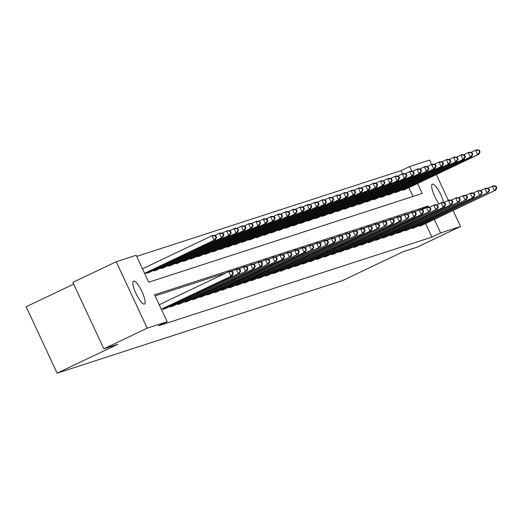 <?xml version="1.0" encoding="UTF-8"?>
<svg xmlns="http://www.w3.org/2000/svg" width="523" height="523" viewBox="0 0 523 523"><rect width="100%" height="100%" fill="white"/><g stroke="black" fill="none" stroke-linecap="round" stroke-linejoin="round"><path stroke-width="0.78" d="M438.928 203.767A12.689 3.131 -115.5 0 1 432.861 191.836A12.689 3.131 -115.5 0 1 432.338 184.188A12.689 3.131 -115.5 0 1 432.436 184.148A12.689 3.131 -115.5 0 1 438.346 190.058A12.689 3.131 -115.5 0 1 443.602 202.578M144.348 304.079A12.689 3.131 -115.5 0 1 136.072 293.743A12.689 3.131 -115.5 0 1 133.535 281.132A12.689 3.131 -115.5 0 1 133.633 281.093A12.689 3.131 -115.5 0 1 141.903 291.422A12.689 3.131 -115.5 0 1 144.44 304.04A12.689 3.131 -115.5 0 1 144.348 304.079M73.678 284.107L26.15 306.733L57.131 373.167L342.513 280.583L403.213 251.681L417.197 247.144L460.554 226.505L440.614 232.97L434.293 219.412M57.131 373.167L117.832 344.271L103.848 348.808L72.867 282.368L116.224 261.729L136.17 255.257L148.728 282.191L422.192 193.471L417.544 183.495M402.481 173.924L400.964 170.661L136.699 256.401M400.964 170.661L409.633 166.536L429.579 160.064L431.632 164.47M412.987 196.452L408.875 187.626M146.237 272.699L146.545 273.359L149.317 272.346M153.559 270.326L153.867 270.986L156.632 269.973M160.881 267.953L161.189 268.613L163.954 267.593M168.197 265.573L168.504 266.233L171.276 265.22M175.519 263.2L175.826 263.86L178.591 262.847M182.841 260.827L183.148 261.487L185.913 260.474M190.156 258.454L190.464 259.114L193.235 258.094M197.478 256.074L197.786 256.734L200.557 255.721M204.8 253.701L205.108 254.361L207.873 253.348M212.116 251.328L212.423 251.988L215.195 250.975M219.438 248.948L219.745 249.615L222.517 248.595M226.76 246.575L227.067 247.235L229.832 246.222M234.075 244.202L234.389 244.862L237.154 243.849M241.397 241.829L241.704 242.489L244.476 241.469M248.719 239.449L249.026 240.116L251.792 239.096M256.035 237.076L256.348 237.736L259.114 236.723M263.357 234.703L263.664 235.363L266.436 234.35M270.679 232.33L270.986 232.99L273.751 231.97M278.001 229.95L278.308 230.61L281.073 229.597M285.316 227.577L285.623 228.237L288.395 227.224M292.638 225.204L292.945 225.864L295.711 224.851M299.96 222.831L300.267 223.491L303.033 222.471M307.276 220.451L307.583 221.111L310.355 220.098M314.598 218.078L314.905 218.738L317.67 217.725M321.92 215.705L322.227 216.365L324.992 215.352M329.235 213.325L329.542 213.992L332.314 212.972M336.557 210.952L336.864 211.612L339.636 210.599M343.879 208.579L344.186 209.239L346.952 208.226M351.195 206.206L351.508 206.866L354.274 205.853M358.517 203.826L358.824 204.493L361.596 203.473M365.839 201.453L366.146 202.113L368.911 201.1M373.154 199.08L373.468 199.74L376.233 198.727M380.476 196.707L380.783 197.367L383.555 196.347M387.798 194.327L388.105 194.987L390.871 193.974M395.113 191.954L395.427 192.614L398.193 191.601M402.435 189.581L402.743 190.241L405.515 189.228M428.631 207.271L428.056 206.036L154.592 294.763L167.151 321.691L158.476 325.822L431.946 237.102L425.617 223.537M416.583 211.076L413.765 211.992M409.261 213.449L406.443 214.365M401.945 215.822L399.127 216.738M394.623 218.202L391.805 219.111M387.301 220.575L384.483 221.491M379.986 222.948L377.168 223.864M372.664 225.321L369.846 226.237M365.342 227.701L362.524 228.616M358.026 230.074L355.209 230.989M350.704 232.447L347.887 233.363M343.382 234.82L340.565 235.736M336.06 237.2L333.243 238.115M328.745 239.573L325.927 240.488M321.423 241.946L318.605 242.862M314.101 244.326L311.283 245.235M306.785 246.699L303.968 247.614M299.463 249.072L296.646 249.987M292.141 251.445L289.324 252.361M284.826 253.825L282.008 254.734M277.504 256.198L274.686 257.113M270.182 258.571L267.364 259.486M262.866 260.944L260.049 261.86M255.544 263.324L252.727 264.233M248.222 265.697L245.405 266.612M240.907 268.07L238.089 268.985M233.585 270.443L230.767 271.359M226.263 272.823L155.122 295.9M162.986 308.609L163.294 309.27L166.059 308.256M170.302 306.236L170.616 306.896L173.381 305.883M177.624 303.863L177.931 304.523L180.703 303.51M184.946 301.49L185.253 302.15L188.019 301.13M192.261 299.11L192.575 299.771L195.341 298.757M199.583 296.737L199.891 297.397L202.663 296.384M206.905 294.364L207.213 295.024L209.978 294.011M214.221 291.984L214.535 292.651L217.3 291.631M221.543 289.611L221.85 290.272L224.622 289.258M228.865 287.238L229.172 287.898L231.937 286.885M236.187 284.865L236.494 285.525L239.259 284.512M243.502 282.485L243.81 283.152L246.581 282.132M250.824 280.112L251.132 280.773L253.897 279.759M258.146 277.739L258.454 278.399L261.219 277.386M265.462 275.366L265.769 276.026L268.541 275.006M272.784 272.986L273.091 273.647L275.863 272.633M280.106 270.613L280.413 271.274L283.178 270.26M287.421 268.24L287.735 268.9L290.5 267.887M294.743 265.867L295.05 266.527L297.822 265.507M302.065 263.487L302.372 264.148L305.138 263.134M309.381 261.114L309.694 261.775L312.46 260.761M316.703 258.741L317.01 259.401L319.782 258.388M324.025 256.362L324.332 257.028L327.097 256.009M331.34 253.988L331.654 254.649L334.419 253.635M338.662 251.615L338.969 252.276L341.741 251.262M345.984 249.242L346.291 249.902L349.057 248.889M353.306 246.863L353.613 247.529L356.379 246.51M360.622 244.489L360.929 245.15L363.701 244.136M367.944 242.116L368.251 242.777L371.016 241.763M375.266 239.743L375.573 240.403L378.338 239.384M382.581 237.364L382.888 238.024L385.66 237.011M389.903 234.99L390.21 235.651L392.982 234.637M397.225 232.617L397.532 233.278L400.298 232.264M404.541 230.244L404.848 230.905L407.62 229.885M411.863 227.865L412.17 228.525L414.942 227.512M419.185 225.491L419.492 226.152L422.257 225.138M103.848 348.808L147.205 328.163L116.224 261.729M436.332 174.551L448.374 200.381L449.564 199.995L452.094 200.381L451.624 200.531L452.46 202.329L452.931 202.172L452.094 200.381M453.075 210.462L460.554 226.505M431.946 237.102L440.614 232.97M167.151 321.691L147.205 328.163M411.882 171.361L409.633 166.536M420.675 209.553L428.056 206.036M161.332 309.217L232.055 275.726L161.398 309.368M159.24 304.732L228.793 271.62L229.963 271.234L232.493 271.627L232.022 271.777L232.866 273.575L233.33 273.418L232.493 271.627M232.866 273.575L230.885 276.105L228.793 271.62L232.022 271.777M232.055 275.726L233.33 273.418M144.655 273.457L215.313 239.815L214.136 240.194L212.044 235.703L142.491 268.822M215.28 235.866L212.044 235.703L213.221 235.324L215.751 235.716L215.28 235.866L216.117 237.658L216.587 237.507L215.751 235.716M216.117 237.658L214.136 240.194L144.583 273.307M216.587 237.507L215.313 239.815M164.052 309.028L238.207 273.732L165.346 308.603M231.447 271.463L237.285 268.861L239.815 269.247L239.344 269.404L240.181 271.195L240.652 271.045L239.815 269.247M240.181 271.195L238.207 273.732L236.108 269.24L239.344 269.404M239.377 273.352L240.652 271.045M171.374 306.648L245.522 271.359L172.668 306.23M238.763 269.09L244.601 266.488L247.137 266.874L246.666 267.031L247.503 268.822L247.974 268.672L247.137 266.874M247.503 268.822L245.522 271.359L243.43 266.867L246.666 267.031M246.699 270.979L247.974 268.672M148.604 272.692L222.628 237.442L221.458 237.821L219.366 233.33L214.698 235.553M222.602 233.493L219.366 233.33L220.536 232.951L223.066 233.336L222.602 233.493L223.439 235.285L223.903 235.134L223.066 233.336M223.439 235.285L221.458 237.821L147.303 273.117M223.903 235.134L222.628 237.442M155.919 270.319L229.95 235.062L228.78 235.448L226.688 230.957L222.02 233.18M229.917 231.114L226.688 230.957L227.858 230.578L230.388 230.963L229.917 231.114L230.754 232.912L231.225 232.761L230.388 230.963M230.754 232.912L228.78 235.448L154.625 270.737M231.225 232.761L229.95 235.062M178.689 304.275L254.015 268.6L179.99 303.856M246.085 266.717L251.923 264.115L254.453 264.501L253.982 264.651L254.825 266.449L255.289 266.299L254.453 264.501M254.825 266.449L252.844 268.985L250.752 264.494L253.982 264.651M254.015 268.6L255.289 266.299M186.011 301.902L261.337 266.227L187.306 301.483M253.407 264.337L259.245 261.735L261.775 262.128L261.304 262.278L262.141 264.076L262.611 263.919L261.775 262.128M262.141 264.076L260.166 266.606L258.068 262.121L261.304 262.278M261.337 266.227L262.611 263.919M193.333 299.529L267.482 264.233L194.628 299.104M260.722 261.964L266.567 259.362L269.097 259.748L268.626 259.905L269.463 261.696L269.933 261.546L269.097 259.748M269.463 261.696L267.482 264.233L265.39 259.741L268.626 259.905M268.659 263.854L269.933 261.546M163.241 267.946L237.272 232.689L236.095 233.068L234.003 228.584L229.342 230.8M237.239 228.741L234.003 228.584L235.18 228.198L237.71 228.59L237.239 228.741L238.076 230.538L238.547 230.382L237.71 228.59M238.076 230.538L236.095 233.068L161.947 268.364M238.547 230.382L237.272 232.689M170.563 265.566L244.594 230.316L243.417 230.695L241.325 226.204L236.658 228.427M244.561 226.367L241.325 226.204L242.495 225.825L245.026 226.211L244.561 226.367L245.398 228.159L245.869 228.008L245.026 226.211M245.398 228.159L243.417 230.695L169.269 265.991M245.869 228.008L244.594 230.316M177.885 263.193L251.909 227.943L250.739 228.322L248.647 223.831L243.98 226.054M251.877 223.988L248.647 223.831L249.817 223.452L252.348 223.837L251.877 223.988L252.714 225.786L253.184 225.635L252.348 223.837M252.714 225.786L250.739 228.322L176.584 263.612M253.184 225.635L251.909 227.943M185.201 260.82L259.231 225.563L258.055 225.949L255.963 221.458L251.302 223.681M259.199 221.615L255.963 221.458L257.139 221.079L259.67 221.464L259.199 221.615L260.036 223.413L260.506 223.262L259.67 221.464M260.036 223.413L258.055 225.949L183.906 261.239M260.506 223.262L259.231 225.563M192.523 258.447L266.553 223.19L265.377 223.569L263.285 219.085L258.617 221.301M266.521 219.242L263.285 219.085L264.455 218.699L266.985 219.091L266.521 219.242L267.358 221.039L267.828 220.883L266.985 219.091M267.358 221.039L265.377 223.569L191.228 258.865M267.828 220.883L266.553 223.19M199.845 256.067L273.869 220.817L272.699 221.196L270.607 216.705L265.939 218.928M273.836 216.868L270.607 216.705L271.777 216.326L274.307 216.712L273.836 216.868L274.673 218.66L275.144 218.509L274.307 216.712M274.673 218.66L272.699 221.196L198.544 256.492M275.144 218.509L273.869 220.817M207.16 253.694L281.191 218.444L280.021 218.823L277.922 214.332L273.261 216.555M281.158 214.489L277.922 214.332L279.099 213.953L281.629 214.338L281.158 214.489L281.995 216.287L282.466 216.136L281.629 214.338M281.995 216.287L280.021 218.823L205.866 254.113M282.466 216.136L281.191 218.444M214.482 251.321L288.513 216.064L287.336 216.444L285.244 211.959L280.576 214.182M288.48 212.116L285.244 211.959L286.414 211.58L288.951 211.965L288.48 212.116L289.317 213.914L289.788 213.763L288.951 211.965M289.317 213.914L287.336 216.444L213.188 251.74M289.788 213.763L288.513 216.064M221.804 248.948L295.828 213.691L294.658 214.07L292.566 209.586L287.898 211.802M295.796 209.743L292.566 209.586L293.736 209.2L296.266 209.592L295.796 209.743L296.639 211.54L297.103 211.384L296.266 209.592M296.639 211.54L294.658 214.07L220.503 249.366M297.103 211.384L295.828 213.691M229.12 246.568L303.15 211.318L301.98 211.697L299.882 207.206L295.22 209.429M303.118 207.37L299.882 207.206L301.058 206.827L303.588 207.213L303.118 207.37L303.955 209.161L304.425 209.01L303.588 207.213M303.955 209.161L301.98 211.697L227.825 246.993M304.425 209.01L303.15 211.318M236.442 244.195L310.472 208.939L309.296 209.324L307.204 204.833L302.536 207.056M310.44 204.99L307.204 204.833L308.38 204.454L310.91 204.839L310.44 204.99L311.277 206.788L311.747 206.637L310.91 204.839M311.277 206.788L309.296 209.324L235.147 244.614M311.747 206.637L310.472 208.939M243.764 241.822L317.788 206.565L316.618 206.945L314.526 202.46L309.858 204.683M317.762 202.617L314.526 202.46L315.696 202.081L318.226 202.466L317.762 202.617L318.599 204.415L319.063 204.258L318.226 202.466M318.599 204.415L316.618 206.945L242.463 242.241M319.063 204.258L317.788 206.565M251.079 239.442L325.11 204.192L323.94 204.571L321.841 200.087L317.18 202.303M325.077 200.244L321.841 200.087L323.018 199.701L325.548 200.093L325.077 200.244L325.914 202.041L326.385 201.885L325.548 200.093M325.914 202.041L323.94 204.571L249.785 239.867M326.385 201.885L325.11 204.192M258.401 237.069L332.432 201.819L331.255 202.198L329.163 197.707L324.502 199.93M332.399 197.871L329.163 197.707L330.34 197.328L332.87 197.714L332.399 197.871L333.236 199.662L333.707 199.511L332.87 197.714M333.236 199.662L331.255 202.198L257.107 237.494M333.707 199.511L332.432 201.819M265.723 234.696L339.747 199.44L338.577 199.825L336.485 195.334L331.817 197.557M339.721 195.491L336.485 195.334L337.655 194.955L340.185 195.341L339.721 195.491L340.558 197.289L341.022 197.138L340.185 195.341M340.558 197.289L338.577 199.825L264.422 235.115M341.022 197.138L339.747 199.44M273.039 232.323L347.069 197.066L345.899 197.446L343.807 192.961L339.139 195.177M347.037 193.118L343.807 192.961L344.977 192.575L347.507 192.967L347.037 193.118L347.873 194.916L348.344 194.759L347.507 192.967M347.873 194.916L345.899 197.446L271.744 232.742M348.344 194.759L347.069 197.066M280.361 229.943L354.391 194.693L353.215 195.072L351.123 190.581L346.461 192.804M354.359 190.745L351.123 190.581L352.299 190.202L354.829 190.588L354.359 190.745L355.195 192.536L355.666 192.386L354.829 190.588M355.195 192.536L353.215 195.072L279.066 230.368M355.666 192.386L354.391 194.693M287.683 227.57L361.713 192.32L360.537 192.699L358.445 188.208L353.777 190.431M361.681 188.372L358.445 188.208L359.615 187.829L362.145 188.215L361.681 188.372L362.517 190.163L362.982 190.012L362.145 188.215M362.517 190.163L360.537 192.699L286.388 227.989M362.982 190.012L361.713 192.32M295.005 225.197L369.029 189.941L367.859 190.326L365.767 185.835L361.099 188.058M368.996 185.992L365.767 185.835L366.937 185.456L369.467 185.842L368.996 185.992L369.833 187.79L370.304 187.639L369.467 185.842M369.833 187.79L367.859 190.326L293.704 225.616M370.304 187.639L369.029 189.941M200.649 297.149L275.974 261.48L201.95 296.731M268.044 259.591L273.882 256.989L276.412 257.375L275.948 257.525L276.785 259.323L277.249 259.173L276.412 257.375M276.785 259.323L274.804 261.86L272.712 257.368L275.948 257.525M275.974 261.48L277.249 259.173M207.971 294.776L283.296 259.101L209.265 294.357M275.366 257.218L281.204 254.616L283.734 255.002L283.263 255.152L284.1 256.95L284.571 256.8L283.734 255.002M284.1 256.95L282.126 259.486L280.027 254.995L283.263 255.152M283.296 259.101L284.571 256.8M215.293 292.403L289.441 257.107L216.587 291.984M282.688 254.838L288.526 252.236L291.056 252.629L290.585 252.779L291.422 254.577L291.893 254.42L291.056 252.629M291.422 254.577L289.441 257.107L287.349 252.622L290.585 252.779M290.618 256.728L291.893 254.42M222.615 290.03L296.763 254.734L223.909 289.605M290.004 252.465L295.841 249.863L298.372 250.249L297.907 250.406L298.744 252.197L299.208 252.047L298.372 250.249M298.744 252.197L296.763 254.734L294.671 250.242L297.907 250.406M297.933 254.355L299.208 252.047M229.93 287.65L305.255 251.975L231.225 287.232M297.326 250.092L303.163 247.49L305.694 247.876L305.223 248.026L306.06 249.824L306.53 249.674L305.694 247.876M306.06 249.824L304.085 252.361L301.993 247.869L305.223 248.026M305.255 251.975L306.53 249.674M237.252 285.277L311.401 249.981L238.547 284.858M304.648 247.719L310.485 245.117L313.016 245.503L312.545 245.653L313.382 247.451L313.852 247.301L313.016 245.503M313.382 247.451L311.401 249.981L309.309 245.496L312.545 245.653M312.577 249.602L313.852 247.301M244.574 282.904L318.723 247.608L245.869 282.479M311.963 245.339L317.801 242.737L320.331 243.13L319.867 243.28L320.704 245.078L321.174 244.921L320.331 243.13M320.704 245.078L318.723 247.608L316.631 243.123L319.867 243.28M319.899 247.229L321.174 244.921M251.89 280.531L326.045 245.235L253.191 280.106M319.285 242.966L325.123 240.364L327.653 240.75L327.182 240.907L328.019 242.698L328.49 242.548L327.653 240.75M328.019 242.698L326.045 245.235L323.953 240.743L327.182 240.907M327.215 244.856L328.49 242.548M259.212 278.151L334.537 242.476L260.506 277.733M326.607 240.593L332.445 237.991L334.975 238.377L334.504 238.527L335.341 240.325L335.812 240.175L334.975 238.377M335.341 240.325L333.36 242.862L331.268 238.37L334.504 238.527M334.537 242.476L335.812 240.175M266.534 275.778L340.682 240.482L267.828 275.36M333.922 238.213L339.76 235.618L342.297 236.004L341.826 236.154L342.663 237.952L343.134 237.795L342.297 236.004M342.663 237.952L340.682 240.482L338.59 235.997L341.826 236.154M341.859 240.103L343.134 237.795M273.849 273.405L348.004 238.109L275.15 272.98M341.244 235.84L347.082 233.238L349.612 233.631L349.142 233.781L349.979 235.572L350.449 235.422L349.612 233.631M349.979 235.572L348.004 238.109L345.912 233.618L349.142 233.781M349.174 237.73L350.449 235.422M281.171 271.032L355.326 235.736L282.466 270.607M348.566 233.467L354.404 230.865L356.934 231.251L356.464 231.408L357.301 233.199L357.771 233.049L356.934 231.251M357.301 233.199L355.326 235.736L353.228 231.244L356.464 231.408M356.496 235.357L357.771 233.049M288.493 268.652L363.818 232.977L289.788 268.234M355.882 231.094L361.72 228.492L364.256 228.878L363.786 229.028L364.623 230.826L365.093 230.676L364.256 228.878M364.623 230.826L362.642 233.363L360.55 228.871L363.786 229.028M363.818 232.977L365.093 230.676M295.809 266.279L371.134 230.604L297.11 265.861M363.204 228.714L369.042 226.113L371.572 226.505L371.101 226.655L371.945 228.453L372.409 228.296L371.572 226.505M371.945 228.453L369.964 230.983L367.872 226.498L371.101 226.655M371.134 230.604L372.409 228.296M303.131 263.906L377.286 228.61L304.425 263.481M370.526 226.341L376.364 223.739L378.894 224.125L378.423 224.282L379.26 226.073L379.731 225.923L378.894 224.125M379.26 226.073L377.286 228.61L375.187 224.119L378.423 224.282M378.456 228.231L379.731 225.923M310.453 261.526L384.601 226.237L311.747 261.108M377.841 223.968L383.686 221.366L386.216 221.752L385.745 221.902L386.582 223.7L387.053 223.55L386.216 221.752M386.582 223.7L384.601 226.237L382.509 221.745L385.745 221.902M385.778 225.858L387.053 223.55M317.768 259.153L393.093 223.478L319.069 258.735M385.163 221.595L391.001 218.993L393.531 219.379L393.067 219.529L393.904 221.327L394.368 221.177L393.531 219.379M393.904 221.327L391.923 223.864L389.831 219.372L393.067 219.529M393.093 223.478L394.368 221.177M325.09 256.78L400.415 221.105L326.385 256.362M392.485 219.215L398.323 216.614L400.853 217.006L400.383 217.156L401.219 218.954L401.69 218.797L400.853 217.006M401.219 218.954L399.245 221.484L397.147 216.999L400.383 217.156M400.415 221.105L401.69 218.797M332.412 254.407L406.561 219.111L333.707 253.982M399.807 216.842L405.645 214.24L408.175 214.626L407.705 214.783L408.541 216.574L409.012 216.424L408.175 214.626M408.541 216.574L406.561 219.111L404.469 214.62L407.705 214.783M407.737 218.732L409.012 216.424M339.728 252.027L415.053 216.359L341.029 251.609M407.123 214.469L412.961 211.867L415.491 212.253L415.027 212.403L415.863 214.201L416.328 214.051L415.491 212.253M415.863 214.201L413.883 216.738L411.791 212.246L415.027 212.403M415.053 216.359L416.328 214.051M302.32 222.824L376.351 187.567L375.174 187.947L373.082 183.462L368.421 185.678M376.318 183.619L373.082 183.462L374.259 183.076L376.789 183.468L376.318 183.619L377.155 185.417L377.626 185.26L376.789 183.468M377.155 185.417L375.174 187.947L301.026 223.243M377.626 185.26L376.351 187.567M309.642 220.445L383.673 185.194L382.496 185.573L380.404 181.082L375.736 183.305M383.64 181.246L380.404 181.082L381.574 180.703L384.104 181.089L383.64 181.246L384.477 183.037L384.948 182.887L384.104 181.089M384.477 183.037L382.496 185.573L308.348 220.869M384.948 182.887L383.673 185.194M316.964 218.071L390.988 182.821L389.818 183.2L387.726 178.709L383.058 180.932M390.956 178.866L387.726 178.709L388.896 178.33L391.426 178.716L390.956 178.866L391.792 180.664L392.263 180.513L391.426 178.716M391.792 180.664L389.818 183.2L315.663 218.49M392.263 180.513L390.988 182.821M324.28 215.698L398.31 180.442L397.134 180.821L395.042 176.336L390.38 178.559M398.278 176.493L395.042 176.336L396.218 175.957L398.748 176.343L398.278 176.493L399.114 178.291L399.585 178.14L398.748 176.343M399.114 178.291L397.134 180.821L322.985 216.117M399.585 178.14L398.31 180.442M347.05 249.654L422.375 213.979L348.344 249.236M414.445 212.096L420.283 209.494L422.813 209.88L422.342 210.03L423.179 211.828L423.65 211.678L422.813 209.88M423.179 211.828L421.205 214.358L419.113 209.873L422.342 210.03M422.375 213.979L423.65 211.678M354.372 247.281L428.52 211.985L355.666 246.863M421.767 209.716L427.605 207.115L430.135 207.507L429.664 207.657L430.501 209.455L430.972 209.298L430.135 207.507M430.501 209.455L428.52 211.985L426.428 207.5L429.664 207.657M429.697 211.606L430.972 209.298M361.694 244.908L435.842 209.612L362.988 244.483M429.082 207.343L434.92 204.741L437.45 205.127L436.986 205.284L437.823 207.075L438.294 206.925L437.45 205.127M437.823 207.075L435.842 209.612L433.75 205.121L436.986 205.284M437.019 209.233L438.294 206.925M369.009 242.528L444.334 206.853L370.31 242.11M436.404 204.97L442.242 202.368L444.772 202.754L444.302 202.904L445.138 204.702L445.609 204.552L444.772 202.754M445.138 204.702L443.164 207.239L441.072 202.747L444.302 202.904M444.334 206.853L445.609 204.552M376.331 240.155L450.48 204.859L377.626 239.737M443.726 202.591L448.388 200.374L450.48 204.859L452.46 202.329M451.624 200.531L448.388 200.374M451.656 204.48L452.931 202.172M383.653 237.782L457.802 202.486L384.948 237.357M451.042 200.217L456.88 197.616L459.41 198.008L458.946 198.158L459.782 199.949L460.253 199.799L459.41 198.008M459.782 199.949L457.802 202.486L455.71 197.995L458.946 198.158M458.978 202.107L460.253 199.799M390.969 235.409L465.124 200.113L392.27 234.984M458.364 197.844L464.202 195.242L466.732 195.628L466.261 195.785L467.098 197.576L467.569 197.426L466.732 195.628M467.098 197.576L465.124 200.113L463.032 195.622L466.261 195.785M466.294 199.734L467.569 197.426M398.291 233.029L473.616 197.354L399.585 232.611M465.686 195.471L471.524 192.869L474.054 193.255L473.583 193.405L474.42 195.203L474.891 195.053L474.054 193.255M474.42 195.203L472.446 197.74L470.347 193.249L473.583 193.405M473.616 197.354L474.891 195.053M331.602 213.325L405.632 178.068L404.456 178.448L402.364 173.963L397.696 176.179M405.6 174.12L402.364 173.963L403.534 173.577L406.07 173.969L405.6 174.12L406.436 175.918L406.907 175.761L406.07 173.969M406.436 175.918L404.456 178.448L330.307 213.744M406.907 175.761L405.632 178.068M338.924 210.946L412.948 175.695L411.778 176.074L409.686 171.583L405.018 173.806M412.915 171.747L409.686 171.583L410.856 171.204L413.386 171.59L412.915 171.747L413.758 173.538L414.223 173.388L413.386 171.59M413.758 173.538L411.778 176.074L337.623 211.37M414.223 173.388L412.948 175.695M346.239 208.572L420.27 173.316L419.1 173.701L417.001 169.21L412.34 171.433M420.237 169.367L417.001 169.21L418.178 168.831L420.708 169.217L420.237 169.367L421.074 171.165L421.545 171.014L420.708 169.217M421.074 171.165L419.1 173.701L344.945 208.991M421.545 171.014L420.27 173.316M353.561 206.199L427.592 170.943L426.415 171.322L424.323 166.837L419.655 169.06M427.559 166.994L424.323 166.837L425.493 166.458L428.03 166.844L427.559 166.994L428.396 168.792L428.867 168.635L428.03 166.844M428.396 168.792L426.415 171.322L352.267 206.618M428.867 168.635L427.592 170.943M360.883 203.82L434.907 168.569L433.737 168.949L431.645 164.464L426.977 166.68M434.875 164.621L431.645 164.464L432.815 164.078L435.345 164.47L434.875 164.621L435.718 166.419L436.182 166.262L435.345 164.47M435.718 166.419L433.737 168.949L359.582 204.245M436.182 166.262L434.907 168.569M368.199 201.447L442.229 166.196L441.059 166.576L438.96 162.084L434.299 164.307M442.197 162.248L438.96 162.084L440.137 161.705L442.667 162.091L442.197 162.248L443.033 164.039L443.504 163.889L442.667 162.091M443.033 164.039L441.059 166.576L366.904 201.871M443.504 163.889L442.229 166.196M375.521 199.073L449.551 163.817L448.374 164.202L446.282 159.711L441.615 161.934M449.519 159.868L446.282 159.711L447.459 159.332L449.989 159.718L449.519 159.868L450.355 161.666L450.826 161.515L449.989 159.718M450.355 161.666L448.374 164.202L374.226 199.492M450.826 161.515L449.551 163.817M382.843 196.7L456.867 161.444L455.696 161.823L453.604 157.338L448.937 159.554M456.841 157.495L453.604 157.338L454.775 156.952L457.305 157.345L456.841 157.495L457.677 159.293L458.141 159.136L457.305 157.345M457.677 159.293L455.696 161.823L381.542 197.119M458.141 159.136L456.867 161.444M405.613 230.656L479.761 195.36L406.907 230.238M473.001 193.092L478.839 190.49L481.376 190.882L480.905 191.032L481.742 192.83L482.213 192.673L481.376 190.882M481.742 192.83L479.761 195.36L477.669 190.875L480.905 191.032M480.938 194.981L482.213 192.673M390.158 194.321L464.189 159.07L463.018 159.45L460.92 154.958L456.259 157.181M464.156 155.122L460.92 154.958L462.097 154.579L464.627 154.971L464.156 155.122L464.993 156.913L465.463 156.763L464.627 154.971M464.993 156.913L463.018 159.45L388.864 194.746M465.463 156.763L464.189 159.07M412.928 228.283L487.083 192.987L414.229 227.858M480.323 190.718L486.161 188.117L488.691 188.502L488.221 188.659L489.064 190.45L489.528 190.3L488.691 188.502M489.064 190.45L487.083 192.987L484.991 188.496L488.221 188.659M488.253 192.608L489.528 190.3M397.48 191.948L471.511 156.697L470.334 157.077L468.242 152.585L463.581 154.808M471.478 152.749L468.242 152.585L469.419 152.206L471.949 152.592L471.478 152.749L472.315 154.54L472.785 154.39L471.949 152.592M472.315 154.54L470.334 157.077L396.186 192.366M472.785 154.39L471.511 156.697M420.25 225.903L495.575 190.235L421.545 225.485M487.645 188.345L493.483 185.743L496.013 186.129L495.543 186.28L496.379 188.077L496.85 187.927L496.013 186.129M496.379 188.077L494.405 190.614L492.306 186.123L495.543 186.28M495.575 190.235L496.85 187.927M404.802 189.574L478.826 154.318L477.656 154.703L475.564 150.212L470.896 152.435M478.8 150.369L475.564 150.212L476.734 149.833L479.264 150.219L478.8 150.369L479.637 152.167L480.101 152.016L479.264 150.219M479.637 152.167L477.656 154.703L403.508 189.993M480.101 152.016L478.826 154.318M164.333 308.897L163.98 308.139M165.013 308.577L164.66 307.812M171.655 306.524L171.302 305.765M172.335 306.203L171.982 305.439M147.911 271.901L148.271 272.666M147.238 272.228L147.591 272.986M155.233 269.528L155.593 270.293M154.553 269.848L154.906 270.607M178.977 304.144L178.618 303.386M179.657 303.824L179.297 303.065M186.293 301.771L185.94 301.013M186.973 301.451L186.619 300.692M193.615 299.398L193.262 298.64M194.294 299.078L193.941 298.313M162.555 267.155L162.908 267.913M161.875 267.475L162.228 268.234M169.877 264.775L170.23 265.54M169.197 265.102L169.55 265.861M177.192 262.402L177.552 263.167M176.513 262.729L176.866 263.487M184.514 260.029L184.867 260.787M183.835 260.349L184.188 261.108M191.836 257.656L192.189 258.414M191.156 257.976L191.51 258.735M199.152 255.276L199.511 256.041M198.472 255.603L198.825 256.362M206.474 252.903L206.827 253.668M205.794 253.224L206.147 253.988M213.796 250.53L214.149 251.288M213.116 250.85L213.469 251.609M221.111 248.15L221.471 248.915M220.431 248.477L220.791 249.236M228.433 245.777L228.786 246.542M227.753 246.104L228.106 246.863M235.755 243.404L236.108 244.169M235.075 243.725L235.428 244.483M243.071 241.031L243.43 241.789M242.391 241.351L242.75 242.11M250.393 238.651L250.746 239.416M249.713 238.978L250.066 239.737M257.715 236.278L258.068 237.043M257.035 236.605L257.388 237.364M265.03 233.905L265.39 234.67M264.357 234.226L264.71 234.984M272.352 231.532L272.712 232.29M271.672 231.852L272.025 232.611M279.674 229.152L280.027 229.917M278.994 229.479L279.347 230.238M286.99 226.779L287.349 227.544M286.316 227.106L286.669 227.865M294.312 224.406L294.671 225.165M293.632 224.727L293.985 225.485M200.937 297.025L200.577 296.26M201.617 296.704L201.257 295.94M208.252 294.645L207.899 293.887M208.939 294.325L208.579 293.566M215.574 292.272L215.221 291.514M216.254 291.952L215.901 291.187M222.896 289.899L222.543 289.141M223.576 289.579L223.216 288.814M230.212 287.519L229.859 286.761M230.898 287.205L230.538 286.441M237.534 285.146L237.181 284.388M238.213 284.826L237.86 284.067M244.856 282.773L244.503 282.015M245.535 282.453L245.182 281.688M252.171 280.4L251.818 279.642M252.857 280.08L252.498 279.315M259.493 278.02L259.14 277.262M260.173 277.706L259.82 276.942M266.815 275.647L266.462 274.889M267.495 275.327L267.142 274.568M274.13 273.274L273.777 272.516M274.817 272.954L274.457 272.189M281.452 270.901L281.099 270.143M282.132 270.581L281.779 269.816M288.774 268.521L288.421 267.763M289.454 268.201L289.101 267.443M296.096 266.148L295.737 265.39M296.776 265.828L296.417 265.069M303.412 263.775L303.059 263.017M304.092 263.455L303.739 262.69M310.734 261.402L310.381 260.637M311.414 261.082L311.061 260.317M318.056 259.022L317.696 258.264M318.736 258.702L318.376 257.944M325.371 256.649L325.018 255.891M326.051 256.329L325.698 255.564M332.693 254.276L332.34 253.518M333.373 253.956L333.02 253.191M340.015 251.896L339.662 251.138M340.695 251.583L340.336 250.818M301.634 222.033L301.987 222.791M300.954 222.353L301.307 223.112M308.956 219.653L309.309 220.418M308.276 219.98L308.629 220.739M316.271 217.28L316.631 218.045M315.591 217.601L315.944 218.366M323.593 214.907L323.946 215.666M322.913 215.228L323.266 215.986M347.331 249.523L346.978 248.765M348.017 249.203L347.658 248.445M354.653 247.15L354.3 246.392M355.333 246.83L354.98 246.065M361.975 244.777L361.622 244.019M362.655 244.457L362.302 243.692M369.29 242.397L368.937 241.639M369.977 242.084L369.617 241.319M376.612 240.024L376.259 239.266M377.292 239.704L376.939 238.946M383.934 237.651L383.581 236.893M384.614 237.331L384.261 236.566M391.25 235.278L390.897 234.52M391.936 234.958L391.577 234.193M398.572 232.898L398.219 232.14M399.252 232.585L398.899 231.82M330.915 212.528L331.268 213.292M330.235 212.854L330.588 213.613M338.231 210.154L338.59 210.919M337.551 210.481L337.904 211.24M345.553 207.781L345.906 208.546M344.873 208.102L345.226 208.86M352.875 205.408L353.228 206.167M352.195 205.729L352.548 206.487M360.19 203.029L360.55 203.793M359.51 203.355L359.87 204.114M367.512 200.655L367.865 201.42M366.832 200.982L367.185 201.741M374.834 198.282L375.187 199.047M374.154 198.603L374.507 199.361M382.15 195.909L382.509 196.668M381.47 196.23L381.829 196.988M405.894 230.525L405.541 229.767M406.574 230.205L406.221 229.447M389.472 193.53L389.831 194.294M388.792 193.856L389.145 194.615M413.216 228.152L412.856 227.394M413.896 227.832L413.536 227.067M396.794 191.156L397.147 191.921M396.114 191.483L396.467 192.242M420.531 225.779L420.178 225.021M421.211 225.459L420.858 224.694M404.109 188.783L404.469 189.542M403.436 189.104L403.789 189.862"/></g></svg>
